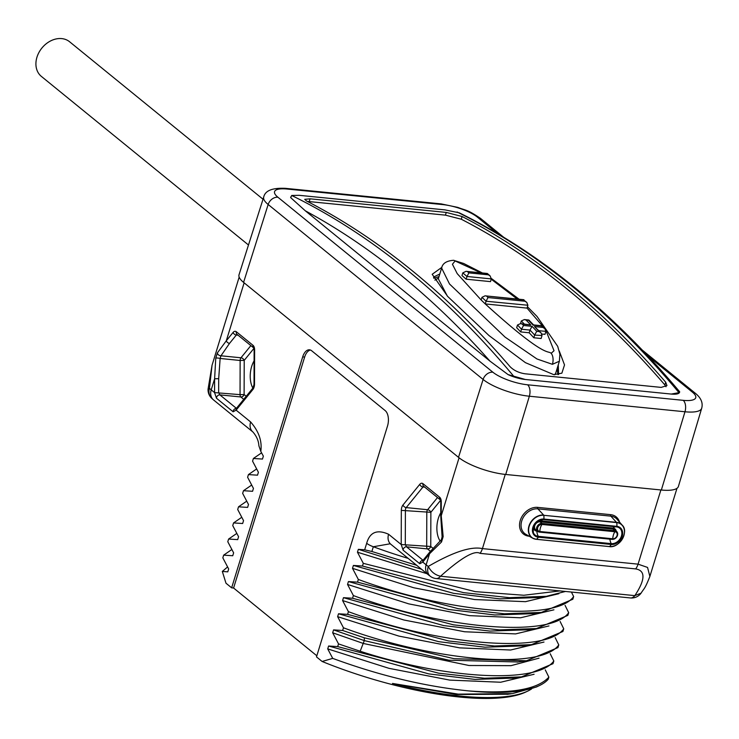 <?xml version="1.0" encoding="UTF-8"?>
<svg xmlns="http://www.w3.org/2000/svg" width="739" height="739" viewBox="0 0 739 739"><rect width="100%" height="100%" fill="white"/><g stroke="black" fill="none" stroke-linecap="round" stroke-linejoin="round"><path stroke-width="1.11" d="M571.423 592.05L573.649 596.576L572.817 599.264L541.391 612.428L504.358 613.786L458.503 608.742L357.519 582.147L348.429 581.565L448.628 609.463L494.834 614.968L532.874 613.666M565.076 605.389L568.688 612.696L567.866 615.375L536.431 628.547L499.398 629.896L453.543 624.852L352.558 598.257L343.478 597.675L443.677 625.573L489.883 631.088L527.923 629.776M560.125 621.499L563.737 628.806L562.906 631.494L531.48 644.657L494.446 646.006L448.582 640.962L347.598 614.368L338.517 613.786L438.717 641.683L484.923 647.198L522.963 645.886M555.165 637.609L558.776 644.916L557.954 647.604L526.482 660.777L454.125 658.698L364.299 637.803L342.647 630.478L333.566 629.896L364.309 640.611L448.906 660.213L518.159 661.978M550.213 653.719L553.816 661.026L552.994 663.714L521.558 676.878L484.535 678.236L438.67 673.192L337.686 646.597L328.606 646.015L428.805 673.903L475.011 679.418L513.051 678.116M545.253 669.83L548.865 677.146L548.209 679.27A174.737 49.919 -162.9 0 1 539.405 685.57A174.737 49.919 -162.9 0 1 468.655 690.91C425.064 686.522 379.754 675.677 332.716 658.384L327.719 648.897L328.606 646.015M701.69 408.27L678.411 486.438A35.999 10.281 -162.9 0 1 661.359 490.012L505.725 474.466A35.999 10.281 -162.9 0 1 458.503 457.339L243.574 282.381A35.999 10.281 -162.9 0 1 239.03 274.751L263.721 197.017A35.26 10.069 17.1 0 0 268.165 204.491L483.103 379.458A35.26 10.069 17.1 0 0 529.355 396.224L684.979 411.771A35.26 10.069 17.1 0 0 701.69 408.27C703.149 402.94 701.071 397.97 695.454 393.37L642.422 350.203M208.056 389.194L212.047 365.242L209.46 388.298L208.056 389.194A11.732 11.732 0 0 0 211.52 398.127A11.732 9.866 134.7 0 1 209.46 388.298A35.186 10.05 -162.9 0 0 211.206 389.859L214.615 378.784L215.751 358.221L217.405 352.854L226.3 340.79L244.129 282.834M531.498 689.034L528.551 690.706A164.769 47.074 -162.9 0 1 527.748 691.094L525.697 692.064A163.005 46.566 -162.9 0 1 322.121 661.479L316.486 656.888L387.532 425.941A11.732 6.475 -84.3 0 0 385.176 410.598L311.646 350.739A11.732 6.475 -84.3 0 0 309.512 349.815A11.732 6.475 -84.3 0 0 302.685 356.882L231.64 587.828L225.995 583.228L222.319 571.45L227.778 571.847L228.665 568.965L222.827 557.843L223.649 555.155L232.739 555.737L233.626 552.855L227.788 541.724L228.61 539.045L237.69 539.627L238.577 536.736L232.739 525.614L233.57 522.926L242.651 523.508L243.537 520.625L237.699 509.504L238.521 506.815L247.611 507.397L248.498 504.515L242.651 493.393L243.482 490.705L252.562 491.287L253.449 488.405L247.611 477.274L248.433 474.595L257.523 475.177L258.41 472.286L252.572 461.164L253.394 458.476L262.474 459.058L263.361 456.175L260.802 451.39C262.243 441.165 258.844 431.345 250.604 421.941L236.12 410.145L233.127 411.789L216.481 398.229L214.569 392.603L211.206 389.859A11.732 9.182 -50.9 0 0 213.534 399.928L211.52 398.127M322.121 661.479L332.716 658.384M553.816 661.026C537.031 684.268 445.94 679.113 360.17 651.235L338.517 643.909L337.686 646.597M338.517 643.909L332.67 632.787L333.566 629.896M558.776 644.916C540.893 670.495 433.885 661.266 343.469 627.799L342.647 630.478M343.469 627.799L337.631 616.668L338.517 613.786M563.737 628.806C545.844 654.375 438.846 645.156 348.429 611.68L347.598 614.368M348.429 611.68L342.591 600.558L343.478 597.675M568.688 612.696C550.804 638.265 443.806 629.037 353.381 595.569L352.558 598.257M353.381 595.569L347.542 584.447L348.429 581.565M573.649 596.576C555.756 622.155 448.758 612.927 358.341 579.459L357.519 582.147M358.341 579.459L352.503 568.337L353.39 565.446L362.47 566.028L463.455 592.632L509.319 597.675L546.343 596.318L565.446 591.459M560.06 590.914L523.859 595.255L475.195 591.625L363.302 563.349L362.47 566.028M363.302 563.349L357.454 552.218L358.35 549.336L364.669 549.788L371.865 551.497L416.639 565.27M428.463 574.896L430.588 576.494A11.732 8.378 -55.2 0 1 428.269 566.425A35.186 10.05 -162.9 0 1 426.135 564.827A11.732 9.182 -50.9 0 0 428.463 574.896L390.913 544.329A11.732 9.182 -50.9 0 1 388.594 534.26C377.121 529.152 369.814 532.154 366.673 543.285L364.669 549.788M422.93 560.485L422.773 562.093L429.544 553.76L426.135 564.827L422.773 562.093L419.78 563.728L403.124 550.176L401.222 544.541L401.323 510.372A5.866 3.242 95.7 0 1 402.977 505.005L419.724 484.396A5.866 3.242 95.7 0 1 423.004 483.703L439.659 497.255A5.866 3.242 95.7 0 1 441.275 501.938L441.238 515.739L443.16 536.625L441.506 541.992L429.544 553.76A2.928 1.875 -140.9 0 1 429.701 552.153L422.616 560.827L423.613 560.596M430.588 576.494A11.732 11.732 0 0 0 436.121 578.535A11.732 6.475 -84.3 0 0 440.536 576.226C435.105 575.016 431.022 571.746 428.269 566.425C452.952 552.079 471.002 546.139 482.428 548.606L638.062 564.153L647.558 567.432L649.867 576.448L676.989 488.303M390.913 544.329L390.053 543.802L373.324 546.749L371.865 551.497M358.35 549.336L421.544 569.261M357.454 552.218L427.013 573.713M466.106 581.528L509.522 585.87M353.39 565.446L453.589 593.343L499.795 598.858L537.835 597.555M352.503 568.337L413.775 587.773L474.521 599.541L525.475 601.675L558.878 593.703M347.542 584.447L408.815 603.883L469.561 615.652L520.524 617.786L553.927 609.814M342.591 600.558L403.854 619.993L464.609 631.762L515.563 633.905L548.966 625.933M337.631 616.668L398.903 636.103L459.649 647.872L510.612 650.015L544.006 642.043M332.67 632.787L363.422 643.493L468.979 665.497L511.028 665.663L539.054 658.153M327.719 648.897L388.991 668.333L449.737 680.102L500.691 682.236L534.094 674.264M548.865 677.146C537.456 689.487 510.723 694.078 468.655 690.91M527.748 691.094A164.769 47.074 -162.9 0 1 392.483 683.446L458.235 694.133L512.404 693.607L536.357 687.021L539.405 685.57M392.483 683.446L456.323 694.503L508.053 694.235M528.551 690.706L531.092 689.191M231.64 587.828L233.589 588.022L316.828 655.779M222.319 571.45L227.584 566.952M223.649 555.155L231.834 549.52M228.61 539.045L236.794 533.41M233.57 522.926L241.745 517.3M238.521 506.815L246.706 501.181M243.482 490.705L251.666 485.07M248.433 474.595L256.618 468.96M253.394 458.476L261.578 452.85M260.802 451.39L258.899 445.793C258.576 440.795 256.581 436.195 252.932 432.001A11.732 9.182 -50.9 0 1 250.613 421.941M236.425 408.353L219.871 394.885L218.642 392.501L218.689 378.682L220.139 358.47L220.97 355.792L229.543 343.367L236.323 335.035A2.928 1.617 95.7 0 1 237.173 334.462M215.751 358.221A2.928 0.684 8.3 0 1 220.139 358.47L240.147 360.475A2.928 1.617 95.7 0 1 240.969 357.787L250.863 345.612M217.405 352.854A2.928 2.115 29.5 0 0 220.97 355.792L240.969 357.787A2.928 1.875 39.1 0 1 244.221 360.373L240.147 360.475L240.046 394.635L244.11 394.534A2.928 2.3 -50.9 0 1 240.849 396.972A2.928 1.617 95.7 0 1 240.046 394.635L214.569 392.603L214.615 378.784L218.689 378.682M252.867 388.114A19.057 10.531 95.7 0 1 254.096 360.863M679.686 391.901L679.668 391.772C612.585 311.969 539.137 252.322 459.335 212.841L444.98 209.885L299.073 195.308L291.702 195.484L290.695 197.646A17.588 5.025 -162.9 0 1 290.75 197.045A17.588 5.025 -162.9 0 1 290.806 196.888M290.695 197.646L305.318 210.809L489.902 361.066A1565.581 864.842 -84.3 0 0 305.318 210.809M508.044 374.581L525.318 379.486A17.588 5.025 -162.9 0 1 508.044 374.581L489.902 361.066M525.318 379.486L671.224 394.063L678.984 392.658L679.668 391.772M679.557 392.326A17.588 5.025 -162.9 0 1 671.224 394.063M446.264 212.426L462.106 216.509A1571.447 868.076 95.7 0 1 665.728 382.266L666.947 385.592L661.193 387.393L525.013 373.786C518.843 372.844 513.864 370.479 510.095 366.71A1571.447 868.076 95.7 0 0 306.473 200.953L304.727 199.336L310.084 198.819L446.264 212.426L445.423 215.141L307.322 201.396M462.106 216.509L461.275 219.215L445.423 215.141M461.275 219.215A1568.518 866.459 95.7 0 1 664.897 384.973L666.005 386.746M559.257 350.988L564.522 364.927L561.871 373.167L553.779 374.664L525.438 362.664L489.006 335.561L447.649 296.404L432.186 274.289L441.885 267.315M558.259 364.881L558.592 374.525M433.599 277.809L433.775 276.959L439.797 273.993M433.793 278.187L438.984 276.626M557.465 367.459L558.444 374.553M310.472 350.046A11.732 6.475 -84.3 0 0 304.634 357.076L233.589 588.022M423.077 560.301L406.524 546.823L405.295 544.44L405.397 510.27A2.928 1.617 95.7 0 1 406.219 507.591L422.976 486.973A2.928 1.617 95.7 0 1 423.817 486.41M443.16 536.625L442.107 536.884L441.359 539.719L429.701 552.153M441.506 541.992A2.928 1.58 -133 0 1 441.359 539.719M440.056 540.948A19.057 10.531 95.7 0 1 440.749 512.801M432.989 548.283L430.763 546.472A2.928 2.3 -50.9 0 1 427.502 548.92A2.928 1.617 95.7 0 1 426.689 546.583L426.791 512.413A2.928 1.617 95.7 0 1 427.622 509.725L437.506 497.55M401.323 510.372L430.865 512.312L430.763 546.472L401.222 544.541L388.594 534.26M440.536 500.405L430.865 512.312A2.928 1.875 39.1 0 0 427.622 509.725L406.219 507.591A2.928 1.875 39.1 0 1 402.977 505.005M641.055 593.177L634.819 595.634L440.536 576.226C461.385 557.659 474.549 550.038 480.017 553.354L635.651 568.91C640.676 569.769 649.609 573.353 634.819 595.634A11.732 6.475 -84.3 0 1 630.404 597.943A11.732 11.732 0 0 0 641.055 593.177C644.223 588.059 644.685 589.593 649.867 576.448M557.927 374.636L557.132 368.558M438.56 278.003L434.892 280.146M438.319 278.806L447.335 296.062M554.786 374.738L555.83 372.789M480.941 272.811L455.104 260.969A8.794 4.859 -84.3 0 0 453.515 260.294C446.467 260.858 442.504 263.444 441.626 268.054L449.515 283.988L505.097 337.132L536.967 358.978L552.412 364.318L559.386 361.223L559.876 354.193L557.714 346.351L537.031 316.468L527.434 306.731M544.782 328.615L527.018 308.098L527.895 305.244L486.068 301.235A1586.106 876.177 -84.3 0 0 481.976 297.3A2.928 1.617 -84.3 0 0 481.92 297.457L481.144 299.988L485.237 303.923C546.056 359.163 547.645 350.037 551.155 353.307L554.038 350.739L545.715 329.954M517.263 299.046L491.223 279.222M481.976 297.3L485.098 295.831L523.591 299.923A1589.035 877.793 95.7 0 1 524.958 301.235L488.045 297.549A1589.035 877.793 -84.3 0 0 486.678 296.237M527.895 305.244L526.787 302.417L523.591 299.923M486.068 301.235L485.237 303.923L527.018 308.098M486.123 301.069L488.045 297.549M462.799 272.876L461.977 275.564A1583.178 874.56 95.7 0 1 466.161 279.194L466.993 276.515A1586.106 876.177 -84.3 0 0 462.799 272.876L466.041 271.324L486.946 273.615A1589.035 877.793 95.7 0 1 488.34 274.825L468.886 272.885A1589.035 877.793 -84.3 0 0 467.491 271.666M466.041 271.324L487.334 273.476L490.077 275.859L491.315 278.908L467.002 276.478L468.886 272.885M490.077 275.859L488.34 274.825M491.306 278.945L490.484 281.624L466.161 279.194M542.029 335.515L534.666 335.072A1586.106 876.177 -84.3 0 0 530.011 330.074L521.503 329.224A1586.106 876.177 -84.3 0 0 517.503 325.003A2.928 1.617 -84.3 0 0 517.42 325.243L516.663 327.691A1583.178 874.56 95.7 0 1 520.672 331.922L529.179 332.772A1583.178 874.56 95.7 0 1 533.835 337.769L541.124 338.499L542.029 335.515L541.077 332.919L539.165 331.571L536.736 331.331A1589.035 877.793 -84.3 0 0 532.071 326.342L523.554 325.493A1589.035 877.793 -84.3 0 0 522.224 324.079L530.731 324.929A1589.035 877.793 -84.3 0 0 526.039 320.024L528.477 320.264A1589.035 877.793 95.7 0 1 533.161 325.169L541.678 326.019A1589.035 877.793 95.7 0 1 543.008 327.432L534.5 326.583A1589.035 877.793 95.7 0 1 539.165 331.571M541.835 334.037L544.985 334.351L545.89 331.386L544.911 328.753L543.008 327.432M455.104 260.969L452.425 264.257L457.229 273.652L481.144 299.988M530.011 330.074L529.179 332.772M521.503 329.224L520.672 331.922M517.503 325.003L520.505 323.617L522.224 324.079M521.595 328.966L523.554 325.493M530.103 329.816L532.071 326.342M534.759 334.785L536.736 331.331M534.666 335.072L533.835 337.769M541.077 332.919L534.5 326.583M544.911 328.753L541.678 326.019M524.237 323.996A1586.106 876.177 -84.3 0 0 521.328 320.966L524.357 319.571L528.847 320.024L533.613 324.957L533.161 325.169M524.357 319.571L526.039 320.024M521.328 320.966A2.928 1.617 -84.3 0 0 521.244 321.197L520.505 323.617L530.731 324.929M526.787 302.417L524.958 301.235M248.48 244.997L41.375 76.403A22.336 17.496 -50.9 0 1 36.95 57.226A22.336 17.496 -50.9 0 1 69.586 41.754L263.019 199.225M229.543 343.367A2.928 1.875 39.1 0 1 226.3 340.79L233.081 332.448A5.866 3.242 95.7 0 1 236.351 331.756L253.006 345.307A5.866 3.242 95.7 0 1 254.622 349.99L254.521 384.16A5.866 3.242 95.7 0 1 252.867 389.527L236.12 410.145L235.963 408.879L236.96 408.658M441.275 501.938L440.777 502.169L440.74 515.979L441.238 515.739L459.067 457.792M505.254 474.41L482.428 548.606A11.732 6.475 95.7 0 1 480.017 553.354M635.651 568.91A11.732 6.475 95.7 0 0 638.062 564.153L660.888 489.966M619.531 522.113A15.713 12.304 129.1 0 0 610.673 514.667L537.715 507.379A15.713 12.304 129.1 0 0 520.256 520.468A15.713 12.304 129.1 0 0 528.865 536.172L529.189 536.2M408.187 558.388A174.737 49.919 -162.9 0 1 373.324 546.749A11.732 3.353 -162.9 0 1 366.673 543.285M360.17 651.235L364.309 640.611L364.299 637.803M233.127 411.789A2.928 2.3 -50.9 0 1 236.369 408.427M216.481 398.229A2.928 2.3 -50.9 0 1 219.871 394.885L240.849 396.972L243.75 399.337M233.081 332.448A2.928 1.875 39.1 0 0 236.323 335.035L238.078 335.21M236.351 331.756A2.928 2.3 129.1 0 0 236.933 334.277L253.569 347.81L254.124 350.231L254.022 384.391L253.024 387.92L236.277 408.538M253.006 345.307A2.928 2.3 129.1 0 0 253.588 347.829M254.622 349.99L254.124 350.231M254.521 384.16L254.022 384.391M252.867 389.527A2.928 1.875 -140.9 0 1 253.024 387.92M246.244 396.27L244.11 394.534L244.221 360.373L253.883 348.466M497.606 233.579L477.449 217.174A26.465 7.556 17.1 0 0 442.744 204.592A8.794 4.859 -84.3 0 0 441.137 203.89L285.503 188.343C272.423 187.706 265.162 190.597 263.721 197.017M442.744 204.592L287.111 189.036A8.794 4.859 -84.3 0 0 285.503 188.343M287.111 189.036A26.465 7.556 17.1 0 0 277.919 197.239L492.858 372.197A26.465 7.556 17.1 0 0 527.563 384.788L683.196 400.335A26.465 7.556 17.1 0 0 692.388 392.141L647.715 355.773M683.196 400.335A8.794 4.859 95.7 0 1 684.979 411.771L661.359 490.012M692.388 392.141A8.794 6.891 -50.9 0 1 695.454 393.37M477.449 217.174A8.794 6.891 -50.9 0 1 480.526 218.402C466.919 209.211 465.893 210.597 457.774 207.382L441.137 203.89M527.563 384.788A8.794 4.859 95.7 0 1 529.355 396.224L505.725 474.466M492.858 372.197A8.794 6.891 129.1 0 0 483.103 379.458L458.503 457.339M277.919 197.239A8.794 6.891 129.1 0 0 268.165 204.491L243.574 282.381M513.623 376.142A1571.447 868.076 -84.3 0 0 291.702 195.484M457.062 212.001A1571.447 868.076 95.7 0 1 678.984 392.658M310.084 198.819L309.253 201.535M665.728 382.266L664.897 384.973M302.685 356.882L304.634 357.076M419.78 563.728A2.928 2.3 -50.9 0 1 423.022 560.365M403.124 550.176A2.928 2.3 -50.9 0 1 406.524 546.823L427.502 548.92L430.412 551.285M419.724 484.396A2.928 1.875 39.1 0 0 422.976 486.973L424.731 487.149M423.004 483.703A2.928 2.3 129.1 0 0 423.586 486.216L440.222 499.767L440.777 502.169M439.659 497.255A2.928 2.3 129.1 0 0 440.241 499.776L440.222 499.758M610.673 514.667A1.173 0.647 -84.3 0 0 610.848 516.145L537.9 508.857A14.549 11.39 129.1 0 0 522.612 518.713A14.549 11.39 129.1 0 0 525.863 534.325L532.699 538.186A13.219 10.346 129.1 0 0 536.181 539.267L609.139 546.555L536.338 539.285M537.715 507.379A1.173 0.647 -84.3 0 0 537.9 508.857L543.636 515.055A13.219 10.346 129.1 0 0 529.743 524.006A13.219 10.346 129.1 0 0 532.699 538.186L536.255 539.294L609.213 546.583C619.402 548.541 629.286 531.332 622.192 525.152A13.219 10.346 129.1 0 0 616.585 522.344L543.747 515.305A7.039 3.889 95.7 0 1 543.867 519.055A9.893 7.75 129.1 0 0 532.874 527.295A9.893 7.75 129.1 0 0 538.297 537.179L611.245 544.467A9.893 7.75 129.1 0 0 622.238 536.228A9.893 7.75 129.1 0 0 616.825 526.344L543.867 519.055L543.488 519.591A9.145 7.159 129.1 0 0 535.119 523.72A9.145 7.159 129.1 0 0 533.419 532.745A9.145 7.159 129.1 0 0 538.315 536.338L611.273 543.636A9.145 7.159 129.1 0 0 621.333 536.338A9.145 7.159 129.1 0 0 617.01 526.962A9.145 7.159 129.1 0 0 616.455 526.879L543.47 519.591C535.83 520.893 532.468 525.281 533.419 532.745M624.243 529.475A13.219 10.346 129.1 0 0 622.192 525.152L617.028 519.24A14.549 11.39 129.1 0 0 610.848 516.145L616.705 522.593L543.747 515.305A13.08 10.244 129.1 0 0 529.216 526.205A13.08 10.244 129.1 0 0 536.375 539.267A7.039 3.889 -84.3 0 0 538.297 537.179L538.315 536.338A10.558 5.829 95.7 0 1 536.828 531.129L537.419 531.184M609.296 546.574A13.219 10.346 129.1 0 0 610.303 546.601M617.01 526.962L616.446 526.879L616.825 526.344A7.039 3.889 95.7 0 0 616.705 522.593A13.08 10.244 129.1 0 1 623.864 535.655A13.08 10.244 129.1 0 1 609.333 546.555A7.039 3.889 -84.3 0 0 611.245 544.467L611.273 543.636A10.558 5.829 95.7 0 1 609.86 539.137M615.836 526.815A10.558 5.829 -84.3 0 0 612.964 528.062L540.015 520.773A5.653 4.425 129.1 0 0 538.223 520.949M542.324 519.572A10.558 5.829 -84.3 0 0 540.015 520.773L539.969 521.836A4.693 3.677 129.1 0 0 535.175 524.736A4.693 3.677 129.1 0 0 535.683 529.771L537.678 531.396A4.693 3.677 129.1 0 0 539.322 532.052L539.821 531.489L612.77 538.777A3.843 3.011 129.1 0 0 617.037 535.572A3.843 3.011 129.1 0 0 614.931 531.738L541.983 524.45A3.843 3.011 129.1 0 0 537.715 527.646A3.843 3.011 129.1 0 0 539.821 531.489A8.794 4.859 95.7 0 1 540.477 527.618A8.794 4.859 -84.3 0 1 541.983 524.45L541.964 523.461A4.693 3.677 129.1 0 0 537.179 526.371A4.693 3.677 129.1 0 0 537.678 531.396L539.433 532.108L612.382 539.396L612.77 538.777A8.794 4.859 95.7 0 1 613.425 534.907A8.794 4.859 -84.3 0 1 614.931 531.738L614.922 530.75L541.964 523.461L539.969 521.836L612.917 529.124L614.922 530.75A4.693 3.677 129.1 0 1 616.557 531.415C618.728 535.313 617.342 537.974 612.382 539.396L539.544 532.08M616.252 531.156A5.653 4.425 129.1 0 0 612.964 528.062L612.917 529.124A4.693 3.677 129.1 0 1 614.562 529.78L616.557 531.415A4.693 3.677 129.1 0 1 617.13 536.32A4.693 3.677 129.1 0 1 612.511 539.359M533.484 526.778A5.653 4.425 129.1 0 0 536.828 531.129L536.874 530.741M551.155 353.307A8.794 4.859 95.7 0 1 552.412 364.318M453.515 260.294L463.658 263.472L482.373 272.959M545.89 331.386L539.027 330.702M212.047 365.242L239.168 277.097M536.985 597.675L545.29 596.465M532.034 613.786L540.329 612.585M527.073 629.896L535.378 628.695M522.122 646.015L530.417 644.805M517.124 662.126L525.29 660.943M512.201 678.236L520.505 677.035M507.157 694.364L511.434 693.745M252.932 432.001L213.534 399.928M503.518 237.127L480.526 218.402M440.74 515.979L442.107 536.884M630.404 597.943L436.121 578.535M616.446 526.879L543.488 519.591M555.811 372.825L559.386 361.223M519.138 299.24L491.398 278.492M485.098 295.831L523.942 299.72M533.549 324.92L542.056 325.77M438.31 278.815L441.626 268.054"/></g></svg>
